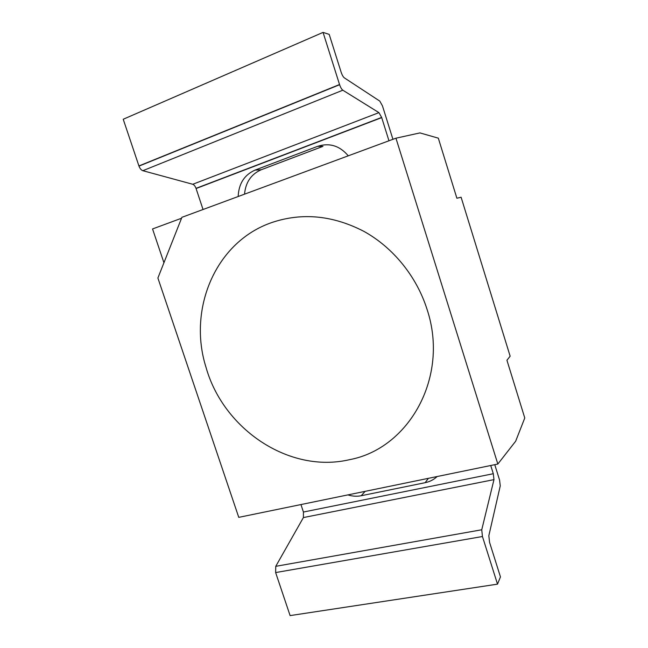 <?xml version="1.0" encoding="UTF-8"?>
<svg xmlns="http://www.w3.org/2000/svg" width="648" height="648" viewBox="0 0 648 648"><rect width="100%" height="100%" fill="white"/><g stroke="black" fill="none" stroke-linecap="round" stroke-linejoin="round"><path stroke-width="0.97" d="M349.604 459.659C408.888 448.61 449.631 377.031 427.056 309.371C416.591 276.356 393.044 247.463 363.803 231.312C332.87 215.387 302.349 212.414 272.249 222.386C215.419 241.583 187.556 309.242 206.024 367.335C223.349 429.235 289.291 473.882 349.604 459.659C289.291 473.882 223.349 429.235 206.024 367.335C187.556 309.242 215.419 241.583 272.249 222.386C302.349 212.414 332.87 215.387 363.803 231.312C393.044 247.463 416.591 276.356 427.056 309.371C449.631 377.031 408.888 448.61 349.604 459.659M395.944 138.194L497.834 464.041L515.654 441.231L524.775 417.984L506.939 360.248L510.146 356.189L461.101 197.235L456.88 198.231L438.323 138.162L419.936 132.905L395.944 138.194L181.902 217.323L157.893 278.016L238.764 517.355L497.834 464.041M163.936 262.748L152.547 228.946L181.545 218.238M388.962 140.778L381.648 117.426L378.926 112.631L342.824 90.202C341.65 89.327 340.581 87.496 339.601 84.718L323.06 32.4L329.192 34.376L341.204 72.414C342.16 75.152 343.213 76.974 344.363 77.873L379.793 101.104L382.466 105.883L392.931 139.312M323.06 32.4L123.225 119.256L138.98 166.115C139.96 168.585 141.24 170.116 142.827 170.691L192.756 184.275C194.076 184.777 195.161 186.13 196.02 188.349L203.043 209.506M348.268 155.82C339.706 145.711 329.468 142.552 317.552 146.359L322.955 146.359L261.176 169.768C251.165 174.174 245.616 182.307 244.539 194.165M238.181 196.514C238.723 183.724 244.337 174.919 255.029 170.108L317.552 146.359M494.764 464.673L499.568 480.022L500.256 485.862L488.835 535.718L489.556 542.352L500.459 576.906L497.51 584.148L482.444 536.512L481.748 529.772L493.97 479.625L493.298 473.712L490.722 465.507M300.947 504.557L303.426 512.033L303.402 517.566L275.756 566.328L275.635 572.565L290.101 615.6L497.51 584.148M437.149 476.531C433.771 479.666 429.762 481.723 425.129 482.695L361.203 495.736C356.829 496.603 352.391 496.319 347.895 494.894M261.176 169.768L255.029 170.108M138.923 165.945L339.544 84.523M381.704 117.62L196.085 188.528M142.827 170.691L342.824 90.202M378.926 112.631L192.756 184.275M425.129 482.695L428.385 478.329M365.164 491.338L361.203 495.736M482.444 536.512L275.635 572.565M481.748 529.772L275.756 566.328M493.97 479.625L303.402 517.566M493.298 473.712L303.426 512.033M138.98 166.115L339.601 84.718M196.02 188.349L381.648 117.426"/></g></svg>
